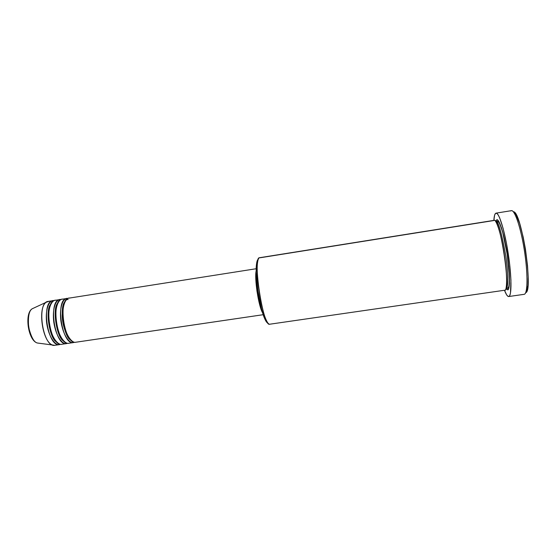 <?xml version="1.0" encoding="UTF-8"?>
<svg xmlns="http://www.w3.org/2000/svg" width="556" height="556" viewBox="0 0 556 556"><rect width="100%" height="100%" fill="white"/><g stroke="black" fill="none" stroke-linecap="round" stroke-linejoin="round"><path stroke-width="0.83" d="M52.917 300.657L53.661 300.608C50.666 299.733 44.807 306.321 46.662 323.001C49.157 339.667 56.698 345.756 59.443 344.637L59.534 343.955L59.443 344.637L54.836 345.311L59.443 344.637C47.552 347.278 40.727 301.185 52.917 300.657L48.323 301.38C35.98 301.929 42.798 347.973 54.836 345.311L37.454 343.017C34.131 342.489 31.212 337.27 28.676 327.359C27.828 316.809 29.016 310.609 32.241 308.761C24.603 312.952 28.912 341.287 37.454 343.017L38.92 343.219M66.762 298.482L62.14 299.211C50.248 299.684 57.094 345.874 68.68 343.274L73.316 342.593C61.883 345.172 55.03 298.933 66.762 298.482L67.547 298.711M74.601 342.225L73.316 342.593L73.427 341.87L73.316 342.593L68.986 343.233M60.618 299.774L61.014 299.559L60.618 299.774M66.525 343.594L67.658 343.254L66.366 343.615L66.463 342.913L66.366 343.615C54.71 346.228 47.865 300.059 59.833 299.573L60.562 299.524C57.615 298.641 51.889 305.216 53.758 321.924C56.26 338.618 63.676 344.734 66.366 343.615L62.063 344.247M53.661 300.608L54.099 300.636L53.661 300.608M269.667 324.224C268.708 324.329 267.582 322.98 266.296 320.18C261.042 309.525 255.69 274.316 257.539 262.578C258.026 258.957 258.874 257.358 260.09 257.769L493.77 220.551C494.826 218.077 499.601 226.021 504.042 252.82C508.156 279.821 506.453 291.309 504.82 290.211C511.312 291.546 499.962 216.979 494.18 220.336L259.576 257.713C252.313 256.573 263.044 327.324 269.667 324.224L504.82 290.211L269.667 324.224M258.262 259.277C257.463 259.687 256.893 261.223 256.545 263.898C254.745 275.206 259.874 308.955 264.948 319.22C266.081 321.667 267.082 322.966 267.964 323.119M510.797 210.981C513.959 207.798 520.423 225.576 524.211 249.394C528.054 273.184 527.804 294.332 524.106 294.326L524.141 294.326C527.686 294.173 528.054 274.462 524.537 251.472C521.062 228.467 514.856 209.758 511.43 210.668L496.035 213.143C499.024 212.309 504.813 231.018 508.274 253.939C511.777 276.853 511.812 296.445 508.712 296.536L508.677 296.536C507.489 296.577 506.092 294.478 504.473 290.26L506.704 294.951L508.066 296.404L509.233 296.272L509.72 295.604L510.484 293.047L510.943 280.12L509.713 264.725L506.474 243.382L503.076 228.287L499.608 217.73L498.03 214.679L496.64 213.247L495.486 213.441L496.035 213.143M525.92 292.498L525.67 292.664C533.732 291.81 521.333 210.217 513.376 211.801L514.432 212.378L516.051 214.546L519.631 223.387L523.189 237.099L525.462 249.276L527.533 265.747L528.172 276.7L527.971 285.284L526.483 291.83M495.778 221.58L496.543 220.106L497.523 220.009L498.69 221.26L501.442 227.731L504.361 238.677L506.961 252.375L508.789 266.498L509.463 283.289L508.476 288.967L507.614 289.808L506.002 288.661C507.489 289.377 509.171 280.057 505.765 255.697C501.206 231.101 497.877 219.69 495.764 221.462C497.877 219.69 501.206 231.101 505.765 255.697C509.171 280.057 507.489 289.377 506.002 288.661L507.614 289.808L505.96 288.55M495.82 221.455L496.543 220.106C497.641 217.625 502.506 225.562 506.961 252.375C511.075 279.397 509.282 290.906 507.614 289.808L505.925 288.675M262.62 312.82C258.575 306.509 254.231 277.924 256.219 270.702L255.781 278.007L256.941 290.996L259.541 304.188L262.62 312.82M256.233 268.729L69.083 298.12C57.421 298.558 64.281 344.824 75.63 342.253L263.217 314.696L75.936 342.211M256.274 273.218C255.1 281.065 258.477 303.256 261.925 310.401L259.624 303.465L257.178 291.024L256.26 282.538L256.274 273.218M508.74 296.529L524.106 294.326M52.889 345.088C42.597 343.003 37.162 307.246 46.37 302.193L49.074 301.324M33.589 308.135L32.241 308.761C24.068 313.41 28.259 341.009 37.454 343.017M59.833 299.573L55.218 300.296C43.104 300.81 49.936 346.923 61.744 344.296L61.904 344.275M28.961 314.209L27.953 319.665L28.182 326.094L29.614 332.474L32.019 337.777M493.853 220.391C494.089 216.638 494.638 214.317 495.486 213.441L494.604 215.2L493.853 220.391M504.785 290.218L269.681 324.224M267.082 322.626L264.399 317.942L261.522 308.907L257.88 290.392L256.246 272.169L256.58 263.593L257.991 259.464M50.909 304.097C44.702 309.108 49.825 339.813 56.656 341.926C49.825 339.813 44.702 309.108 50.909 304.097M55.961 300.247C52.98 299.371 47.163 305.953 49.025 322.647C51.527 339.32 59.019 345.415 61.744 344.296M57.984 302.874C51.743 307.69 56.983 339.104 63.773 340.988C56.983 339.104 51.743 307.69 57.984 302.874M62.863 299.163C59.937 298.273 54.252 304.848 56.128 321.563C58.63 338.263 66.011 344.386 68.68 343.274M73.316 342.593C70.681 343.705 63.384 337.561 60.875 320.84C58.985 304.111 64.593 297.543 67.478 298.44M65.08 301.658C58.804 306.259 64.169 338.395 70.911 340.05C67.575 338.152 62.446 327.241 62.196 315.433C62.932 304.438 64.913 299.135 68.138 299.524M69.792 298.072C66.922 297.175 61.362 303.736 63.252 320.478C65.768 337.207 73.017 343.358 75.63 342.253M266.296 320.18L264.948 319.22M257.539 262.578L256.545 263.898M524.141 294.326L508.712 296.536M46.37 302.193L32.241 308.761M59.603 344.616L54.995 345.29M263.217 314.703L75.783 342.239M73.468 342.579L68.833 343.254M495.709 221.476L496.418 221.357C496.974 220.996 497.808 221.371 498.92 222.47C499.615 223.303 500.88 226.612 502.714 232.415L507.162 254.099L509.359 276.137C509.331 282.212 509.108 285.77 508.684 286.799C507.955 288.154 507.274 288.745 506.627 288.578L506.036 288.654"/></g></svg>
